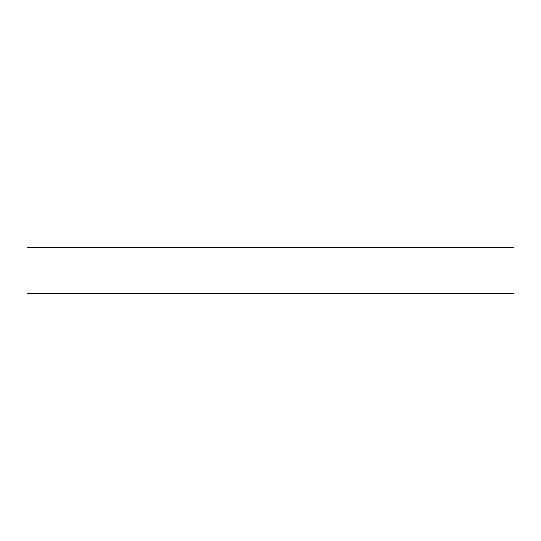 <?xml version="1.0" encoding="UTF-8"?>
<svg xmlns="http://www.w3.org/2000/svg" width="541" height="541" viewBox="0 0 541 541"><rect width="100%" height="100%" fill="white"/><g stroke="black" fill="none" stroke-linecap="round" stroke-linejoin="round"><path stroke-width="0.81" d="M513.95 293.506L513.95 247.494L27.05 247.494L27.05 293.506L513.95 293.506"/></g></svg>
